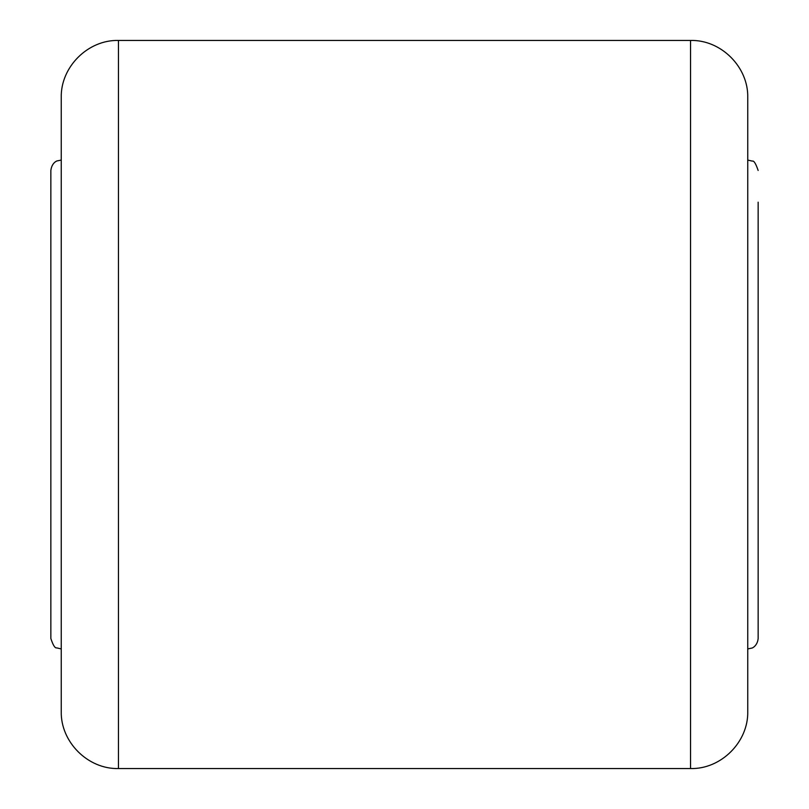 <?xml version="1.0" encoding="UTF-8"?>
<svg xmlns="http://www.w3.org/2000/svg" width="809" height="809" viewBox="0 0 809 809"><rect width="100%" height="100%" fill="white"/><g stroke="black" fill="none" stroke-linecap="round" stroke-linejoin="round"><path stroke-width="1.21" d="M747.749 97.656L747.749 711.344C748.537 741.914 721.102 769.339 690.542 768.55L690.542 40.45C721.102 39.661 748.537 67.086 747.749 97.656M61.251 404.5L61.251 97.656C60.463 67.086 87.898 39.661 118.458 40.45L118.458 768.55C87.898 769.339 60.463 741.914 61.251 711.344L61.251 404.5M61.251 648.929L56.681 647.878C55.002 648.333 53.06 645.218 50.856 638.534L50.856 170.466C51.857 162.275 57.439 160.728 57.126 160.92L61.251 160.071M758.144 202.189L758.144 638.534C757.376 646.371 751.51 648.393 751.955 648.049L747.749 648.929M747.749 230.666L747.749 404.5M690.542 40.45L118.458 40.45M690.542 768.55L118.458 768.55M747.749 160.071L752.319 161.122C753.867 160.455 755.808 163.57 758.144 170.466"/></g></svg>
